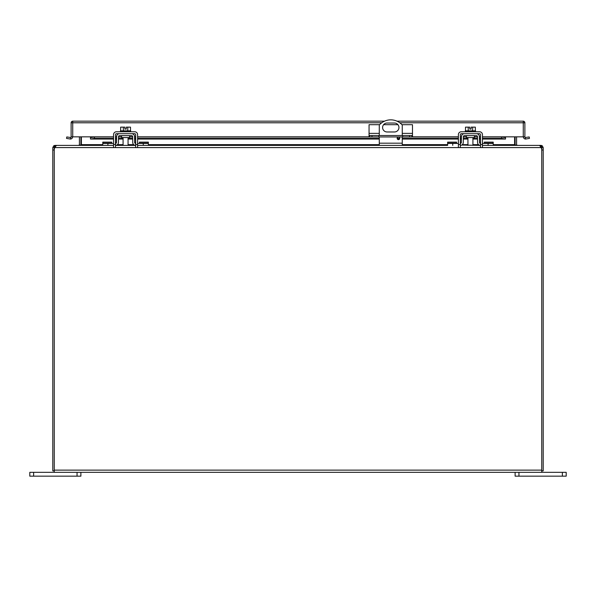 <?xml version="1.0" encoding="UTF-8"?>
<svg xmlns="http://www.w3.org/2000/svg" width="596" height="596" viewBox="0 0 596 596"><rect width="100%" height="100%" fill="white"/><g stroke="black" fill="none" stroke-linecap="round" stroke-linejoin="round"><path stroke-width="0.89" d="M484.287 143.442L484.287 142.131L493.212 142.131L493.212 145.387L482.455 145.387L539.589 145.387L541.138 147.592L54.862 147.592L56.411 145.387L113.545 145.387L102.788 145.387L102.788 142.131L111.713 142.131L111.713 143.442M115.505 145.387L135.665 145.387A2.92 2.92 0 0 1 132.729 142.519L132.625 136.603A0.983 0.983 0 0 0 131.641 135.642L119.505 135.642A0.983 0.983 0 0 0 118.529 136.603L118.425 142.519A2.92 2.92 0 0 1 115.505 145.387L116.823 145.074M113.545 143.442L102.788 143.442M458.391 143.442L447.633 143.442L447.633 145.387L137.609 145.387L148.367 145.387L148.367 143.442L137.609 143.442M134.666 142.481L135.65 143.442A0.983 0.983 0 0 1 134.666 142.481L134.562 136.566A2.92 2.92 0 0 0 131.641 133.698M119.505 133.698A2.92 2.92 0 0 0 116.585 136.566L116.481 142.481A0.983 0.983 0 0 1 115.505 143.442L115.482 143.442M116.481 142.481L115.505 143.442M116.823 135.463L116.585 136.566M134.323 145.074L135.65 145.387M134.562 136.566L134.323 135.463M121.591 135.642L121.591 137.579L129.563 137.579L129.563 135.642M139.434 143.442L139.434 142.131L148.367 142.131L148.367 143.442M460.35 145.387L460.335 145.387A2.92 2.92 0 0 0 463.271 142.519L463.375 136.603A0.983 0.983 0 0 1 464.358 135.642L476.495 135.642A0.983 0.983 0 0 1 477.47 136.603L477.575 142.519A2.92 2.92 0 0 0 480.495 145.387L461.677 145.074M447.633 143.442L447.633 142.131L456.566 142.131L456.566 143.442M493.212 143.442L482.455 143.442M480.518 143.442L480.495 143.442A0.983 0.983 0 0 1 479.519 142.481L479.415 136.566A2.92 2.92 0 0 0 476.495 133.698M464.358 133.698A2.92 2.92 0 0 0 461.438 136.566L461.334 142.481A0.983 0.983 0 0 1 460.35 143.442L461.334 142.481M461.677 135.463L461.438 136.566M479.177 145.074L480.495 145.387M479.415 136.566L479.177 135.463M479.519 142.481L480.495 143.442M466.437 135.642L466.437 137.579L474.409 137.579L474.409 135.642M387.065 123.044L394.478 123.044A4.463 4.463 0 0 1 398.947 127.507A4.463 4.463 0 0 1 394.478 131.969L387.065 131.969A4.463 4.463 0 0 1 382.595 127.507A4.463 4.463 0 0 1 387.065 123.044M398.448 137.08A1.274 1.274 0 0 1 399.551 138.995A1.274 1.274 0 0 1 397.338 138.995A1.274 1.274 0 0 1 398.448 137.08M379.28 145.387L379.28 136.953M379.28 135.523L379.28 125.033A15.325 15.325 0 0 1 402.263 125.033L402.263 135.523M402.263 145.387L402.263 136.953M369.654 135.523L369.654 136.953L369.058 136.953L369.058 135.523L412.484 135.523L412.484 136.953L411.888 136.953L411.888 135.523M402.74 135.523L402.74 136.953L378.81 136.953L378.81 135.523M378.81 136.953L371.978 136.953L371.978 135.523M369.654 136.953L371.978 136.953M379.585 124.698L369.058 124.698L369.058 135.523M401.957 124.698L412.484 124.698L412.484 135.523M409.564 135.523L409.564 136.953L411.888 136.953M409.564 136.953L402.74 136.953M397.949 124.698L383.593 124.698M55.041 147.033L54.862 147.592A5.111 5.111 0 0 0 54.258 150.006L54.258 472.337L541.742 472.337L541.742 150.006L543.209 150.006L543.209 470.862L541.742 470.862M541.138 147.592A5.111 5.111 0 0 1 541.742 150.006L541.742 470.125L54.258 470.125L54.258 147.592L52.791 147.592L53.804 145.737L54.996 145.387L78.679 145.387L79.387 144.858A0.738 0.738 0 0 0 79.417 144.649L79.417 136.842M79.879 145.387L80.825 145.163A2.205 2.205 0 0 0 80.885 144.649L80.885 136.842M514.609 136.842L514.609 144.858L516.121 145.387M81.391 144.858L81.391 136.842M562.371 476.159L566.2 476.159L566.2 472.337L562.371 472.337L562.371 476.159L518.945 476.159L518.945 472.337M515.115 472.337L515.115 476.159L518.945 476.159M541.742 472.337L562.371 472.337M33.629 476.159L33.629 472.337L29.8 472.337L29.8 476.159L80.885 476.159L80.885 472.337M33.629 472.337L54.258 472.337M123.35 130.837L123.35 127.142L120.653 127.142L120.653 130.837M130.502 130.837L130.502 127.142L127.797 127.142L127.797 130.837M123.35 127.142L124.884 127.142L124.884 129.079L126.27 129.079L126.27 127.142L127.797 127.142M130.68 131.753L130.68 130.837L120.466 130.837L120.466 131.753M113.545 147.093L113.545 134.681A2.92 2.92 0 0 1 116.466 131.753L134.681 131.753A2.92 2.92 0 0 1 137.609 134.681L137.609 147.093M115.482 147.093L115.482 134.681A0.983 0.983 0 0 1 116.466 133.698L134.681 133.698A0.983 0.983 0 0 1 135.665 134.681L135.665 147.093M468.203 130.837L468.203 127.142L465.498 127.142L465.498 130.837M475.347 130.837L475.347 127.142L472.65 127.142L472.65 130.837M468.203 127.142L469.73 127.142L469.73 129.079L471.116 129.079L471.116 127.142L472.65 127.142M475.533 131.753L475.533 130.837L465.32 130.837L465.32 131.753M458.391 147.093L458.391 134.681A2.92 2.92 0 0 1 461.319 131.753L479.534 131.753A2.92 2.92 0 0 1 482.455 134.681L482.455 147.093M460.335 147.093L460.335 134.681A0.983 0.983 0 0 1 461.319 133.698L479.534 133.698A0.983 0.983 0 0 1 480.518 134.681L480.518 147.093M516.583 136.842L516.583 144.649A0.738 0.738 0 0 0 516.613 144.858L517.321 145.387L541.004 145.387L542.196 145.737L543.209 147.592L543.209 150.006M543.209 147.592L541.742 147.592L541.742 150.006M541.004 145.387L541.004 146.854L541.742 147.592M515.339 145.23L516.613 144.858M515.175 145.163A2.205 2.205 0 0 1 515.115 144.649L515.115 136.842M54.258 470.862L52.791 470.862L52.791 147.592M54.996 145.387L54.601 146.974L53.804 145.737M54.258 147.592L54.601 146.974M79.387 144.858L80.661 145.23M113.545 136.842L71.125 136.842L71.125 122.783A1.609 1.609 0 0 1 72.734 121.174L384.532 121.174M525.285 137.505L529.211 136.953L529.464 138.406L525.56 139.047L525.285 137.505A0.738 0.738 0 0 1 524.875 136.842L505.52 136.842L505.52 139.047L501.564 138.406L482.455 138.406M524.875 136.842L524.875 122.783L399.789 122.783M397.01 121.174L523.266 121.174A1.609 1.609 0 0 1 524.875 122.783M523.4 136.842A2.205 2.205 0 0 0 525.56 139.047M71.125 136.842A0.738 0.738 0 0 1 70.715 137.505L70.44 139.047A2.205 2.205 0 0 0 72.6 136.842M70.44 139.047L66.536 138.406L66.789 136.953L70.715 137.505M505.088 137.564L501.564 136.953L482.455 136.953M90.48 136.842L90.912 137.564L94.436 136.953L94.436 138.406L90.912 139.017L90.48 139.047L90.48 137.505L90.912 137.564M480.518 136.953L479.422 136.953M477.478 136.953L474.409 136.953M466.437 136.953L463.368 136.953M461.431 136.953L460.335 136.953M458.391 136.953L412.484 136.953M369.058 136.953L137.609 136.953M135.665 136.953L134.569 136.953M132.632 136.953L129.563 136.953M121.591 136.953L118.522 136.953M116.578 136.953L115.482 136.953M113.545 136.953L94.436 136.953M480.518 138.406L479.445 138.406M477.508 138.406L472.919 138.406M467.935 138.406L463.345 138.406M461.401 138.406L460.335 138.406M458.391 138.406L402.263 138.406M399.722 138.406L397.167 138.406M379.28 138.406L137.609 138.406M135.665 138.406L134.599 138.406M132.655 138.406L128.066 138.406M123.081 138.406L118.492 138.406M116.555 138.406L115.482 138.406M113.545 138.406L94.436 138.406M501.564 138.406L501.564 136.953M113.545 139.017L90.48 139.047M505.52 139.047L482.455 139.017M107.891 145.387L107.891 143.442M143.256 145.387L143.256 143.442M111.713 143.159L102.788 143.159M139.434 143.159L148.367 143.159M452.744 145.387L452.744 143.442M488.109 145.387L488.109 143.442M456.566 143.159L447.633 143.159M484.287 143.159L493.212 143.159M402.263 143.182L379.28 143.182M369.058 133.377L379.28 133.377M402.263 133.377L412.484 133.377M81.391 144.649L102.788 144.649M117.442 144.649L123.081 144.649M128.066 144.649L133.713 144.649M148.367 144.649L379.28 144.649M402.263 144.649L447.633 144.649M462.287 144.649L467.935 144.649M472.919 144.649L478.558 144.649M493.212 144.649L514.609 144.649M77.055 472.337L77.055 476.159M135.665 144.537L137.609 144.537M113.545 144.537L115.482 144.537M480.518 144.537L482.455 144.537M458.391 144.537L460.335 144.537M541.399 146.974L542.196 145.737M52.791 150.006L54.258 150.006M523.266 136.842L523.266 121.174M381.753 122.783L71.125 122.783M72.734 136.842L72.734 121.174M505.52 136.842L482.455 136.842M480.518 136.842L479.422 136.842M477.478 136.842L474.409 136.842M466.437 136.842L463.368 136.842M461.431 136.842L460.335 136.842M458.391 136.842L412.484 136.842M369.058 136.842L137.609 136.842M135.665 136.842L134.569 136.842M132.632 136.842L129.563 136.842M121.591 136.842L118.522 136.842M116.578 136.842L115.482 136.842M480.518 139.017L479.46 139.017M477.515 139.017L472.919 139.017M467.935 139.017L463.33 139.017M461.393 139.017L460.335 139.017M458.391 139.017L402.263 139.017M399.536 139.017L397.353 139.017M379.28 139.017L137.609 139.017M135.665 139.017L134.607 139.017M132.67 139.017L128.066 139.017M123.081 139.017L118.485 139.017M116.54 139.017L115.482 139.017M123.081 137.579L123.081 145.387M128.066 137.579L128.066 145.387M467.935 137.579L467.935 145.387M472.919 137.579L472.919 145.387M505.475 139.047L482.455 139.047M480.518 139.047L479.46 139.047M477.515 139.047L472.919 139.047M467.935 139.047L463.33 139.047M461.393 139.047L460.335 139.047M458.391 139.047L402.263 139.047M399.521 139.047L397.368 139.047M379.28 139.047L137.609 139.047M135.665 139.047L134.607 139.047M132.67 139.047L128.066 139.047M123.081 139.047L118.485 139.047M116.54 139.047L115.482 139.047M113.545 139.047L90.525 139.047"/></g></svg>
